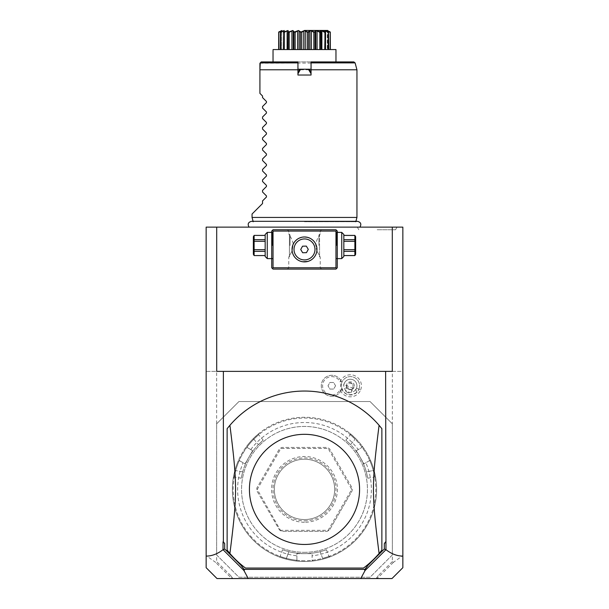 <?xml version="1.0" encoding="UTF-8"?>
<svg xmlns="http://www.w3.org/2000/svg" width="609" height="609" viewBox="0 0 609 609"><rect width="100%" height="100%" fill="white"/><g stroke="black" fill="none" stroke-linecap="round" stroke-linejoin="round"><path stroke-width="0.46" stroke-dasharray="3.04 2.28" d="M402.846 227.134L206.154 227.134L206.154 371.376L402.846 371.376L402.846 227.134M304.5 227.134L249.066 227.134L304.5 227.134M377.177 227.134L357.308 227.134L377.177 227.134M402.846 567.695L402.846 555.621L393.391 562.358L392.356 561.582L392.356 554.951L370.059 577.241L238.941 577.241L216.644 554.951L216.644 371.376L206.154 371.376L206.154 555.621L215.609 562.358L216.644 561.582L216.644 423.826L238.941 401.529L370.059 401.529L392.356 423.826L370.059 401.529L238.941 401.529L216.644 423.826M392.356 423.826L392.356 554.951L392.356 371.376L402.846 371.376L402.846 555.621M392.356 371.376L216.644 371.376M206.154 567.695L206.154 555.621M360.627 389.897A11.023 11.023 0 0 0 354.392 375.525A11.023 11.023 0 0 0 340.081 381.904A9.181 9.181 0 0 0 326.074 378.6A9.181 9.181 0 0 0 326.074 392.995A9.181 9.181 0 0 0 340.081 389.691A11.023 11.023 0 0 0 360.627 389.897L356.478 388.238A6.554 6.554 0 0 1 347.952 391.884A6.554 6.554 0 0 1 344.306 383.358L341.466 382.224A9.615 9.615 0 0 1 341.558 382.01L341.124 381.036L340.081 381.904M216.644 554.951L238.941 577.241L370.059 577.241L392.356 554.951M304.5 552.325A62.94 62.94 0 0 0 367.44 489.385A62.94 62.94 0 0 0 304.5 426.445A62.94 62.94 0 0 0 241.56 489.385A62.94 62.94 0 0 0 304.5 552.325A62.94 62.94 0 0 0 367.44 489.385A62.94 62.94 0 0 0 304.5 426.445A62.94 62.94 0 0 0 241.56 489.385A62.94 62.94 0 0 0 304.5 552.325M304.5 560.714A71.329 71.329 0 0 1 233.171 489.385A71.329 71.329 0 0 1 304.5 418.056A71.329 71.329 0 0 1 375.829 489.385A71.329 71.329 0 0 1 304.5 560.714M304.5 561.506A72.121 72.121 0 0 1 232.379 489.385A72.121 72.121 0 0 1 304.5 417.264L304.5 417.264A72.121 72.121 0 0 1 376.621 489.385A72.121 72.121 0 0 1 304.5 561.506A72.121 72.121 0 0 0 322.831 559.138L322.633 558.377A71.329 71.329 0 0 1 286.367 558.377C278.267 555.918 278.267 555.918 286.367 558.377C278.267 555.918 278.267 555.918 286.367 558.377L288.803 551.685C280.688 549.265 280.688 549.265 288.803 551.685C280.688 549.265 280.688 549.265 288.803 551.685A64.249 64.249 0 0 0 304.5 553.634L312.105 553.634L312.105 560.219L312.988 561.003L312.105 560.219L312.105 553.634L296.895 553.634L296.895 560.219L296.012 561.003A72.121 72.121 0 0 1 238.233 460.922L239.352 460.556L243.158 462.749A66.876 66.876 0 0 0 296.895 555.827L296.895 560.219L296.012 561.003A72.121 72.121 0 0 1 286.169 559.138A72.121 72.121 0 0 0 304.5 561.506M239.238 460.594L245.054 463.845L252.659 450.675L246.957 447.379L246.721 446.23A72.121 72.121 0 0 1 253.26 438.632C260.309 432.116 260.309 432.116 253.26 438.632C260.309 432.116 260.309 432.116 253.26 438.632A72.121 72.121 0 0 0 234.929 470.384A72.121 72.121 0 0 1 238.233 460.922L239.238 460.594A71.329 71.329 0 0 0 235.691 470.597C233.765 478.834 233.765 478.834 235.691 470.597C233.765 478.834 233.765 478.834 235.691 470.597L234.929 470.384C232.805 479.747 232.805 479.747 234.929 470.384C232.805 479.747 232.805 479.747 234.929 470.384L235.691 470.597A71.329 71.329 0 0 1 253.824 439.188C259.997 433.402 259.997 433.402 253.824 439.188C259.997 433.402 259.997 433.402 253.824 439.188L258.391 444.639C264.55 438.823 264.55 438.823 258.391 444.639C264.55 438.823 264.55 438.823 258.391 444.639A64.249 64.249 0 0 0 248.86 457.26L245.054 463.845L243.158 462.749M246.934 447.265A71.329 71.329 0 0 1 253.824 439.188L258.391 444.639A64.249 64.249 0 0 0 242.694 471.83C240.73 480.067 240.73 480.067 242.694 471.83C240.73 480.067 240.73 480.067 242.694 471.83A64.249 64.249 0 0 1 248.86 457.26L252.659 450.675L246.957 447.379L246.721 446.23A72.121 72.121 0 0 1 362.279 446.23L362.043 447.379L362.279 446.23A72.121 72.121 0 0 0 355.74 438.632C348.691 432.116 348.691 432.116 355.74 438.632C348.691 432.116 348.691 432.116 355.74 438.632L355.176 439.188C349.003 433.402 349.003 433.402 355.176 439.188C349.003 433.402 349.003 433.402 355.176 439.188A71.329 71.329 0 0 1 362.066 447.265M296.804 560.303A71.329 71.329 0 0 1 286.367 558.377L286.169 559.138C276.996 556.291 276.996 556.291 286.169 559.138C276.996 556.291 276.996 556.291 286.169 559.138L288.803 551.685A64.249 64.249 0 0 0 320.197 551.685A64.249 64.249 0 0 1 304.5 553.634L296.895 553.634L296.895 555.827M312.196 560.303A71.329 71.329 0 0 0 322.633 558.377L320.197 551.685C328.312 549.265 328.312 549.265 320.197 551.685C328.312 549.265 328.312 549.265 320.197 551.685L322.633 558.377C330.733 555.918 330.733 555.918 322.633 558.377C330.733 555.918 330.733 555.918 322.633 558.377L322.831 559.138C332.004 556.291 332.004 556.291 322.831 559.138C332.004 556.291 332.004 556.291 322.831 559.138A72.121 72.121 0 0 1 312.988 561.003A72.121 72.121 0 0 0 370.767 460.922A72.121 72.121 0 0 1 374.071 470.384A72.121 72.121 0 0 0 355.74 438.632L355.176 439.188A71.329 71.329 0 0 1 373.309 470.597C375.235 478.834 375.235 478.834 373.309 470.597C375.235 478.834 375.235 478.834 373.309 470.597L366.306 471.83C368.27 480.067 368.27 480.067 366.306 471.83C368.27 480.067 368.27 480.067 366.306 471.83A64.249 64.249 0 0 0 360.14 457.26L356.341 450.675L362.043 447.379L356.341 450.675L363.946 463.845L369.648 460.556L370.767 460.922L369.648 460.556L365.842 462.749A66.876 66.876 0 0 1 312.105 555.827M369.762 460.594A71.329 71.329 0 0 1 373.309 470.597L374.071 470.384C376.195 479.747 376.195 479.747 374.071 470.384C376.195 479.747 376.195 479.747 374.071 470.384L366.306 471.83A64.249 64.249 0 0 0 350.609 444.639C344.45 438.823 344.45 438.823 350.609 444.639C344.45 438.823 344.45 438.823 350.609 444.639A64.249 64.249 0 0 1 360.14 457.26L363.946 463.845L365.842 462.749M250.763 449.579A66.876 66.876 0 0 1 358.237 449.579M280.665 530.667L279.485 529.982L256.838 490.747L256.838 488.022L279.485 448.787L281.845 447.425L327.155 447.425L329.515 448.787L352.162 488.022L352.162 490.747L352.162 488.022L329.515 448.787L327.155 447.425L281.845 447.425L279.485 448.787L256.838 488.022L256.838 490.747L279.485 529.982L281.845 531.345L327.155 531.345L329.515 529.982L352.162 490.747L329.515 529.982L327.155 531.345L281.845 531.345L280.665 530.667L257.257 489.385L280.878 448.475L328.122 448.475L351.743 489.385L328.122 530.294L280.878 530.294M253.26 438.632L253.824 439.188L253.26 438.632M352.162 489.385L351.743 489.385M256.838 489.385L257.257 489.385M304.5 520.855A31.47 31.47 0 0 0 335.97 489.385A31.47 31.47 0 0 0 304.5 457.915A31.47 31.47 0 0 0 273.03 489.385A31.47 31.47 0 0 0 304.5 520.855M304.5 459.224A30.161 30.161 0 0 0 274.339 489.385A30.161 30.161 0 0 0 304.5 519.546A30.161 30.161 0 0 0 334.661 489.385A30.161 30.161 0 0 0 304.5 459.224A30.161 30.161 0 0 1 334.661 489.385A30.161 30.161 0 0 1 304.5 519.546A30.161 30.161 0 0 1 274.339 489.385A30.161 30.161 0 0 1 304.5 459.224M304.5 522.271A32.886 32.886 0 0 1 271.614 489.385A32.886 32.886 0 0 1 304.5 456.499A32.886 32.886 0 0 1 337.386 489.385A32.886 32.886 0 0 1 304.5 522.271M392.356 561.582L378.25 575.68L376.172 578.55L232.828 578.55L230.75 575.68L216.644 561.582M230.75 575.68L232.09 577.53L231.527 578.276L215.609 562.358M231.527 578.276L232.828 578.55L232.09 577.53M217.01 578.55L231.717 578.55M392.303 227.134L392.303 371.376L216.697 371.376L216.697 227.134M335.97 229.76L273.03 229.76L271.721 231.07L271.721 267.785L273.03 269.094L335.97 269.094L337.279 267.785L337.279 231.07L335.97 229.76M393.391 562.358L377.473 578.276L376.91 577.53L376.172 578.55L377.473 578.276M391.99 578.55L377.283 578.55M363.504 568.06A98.346 98.346 0 0 0 381.866 550.102L381.866 428.667A98.346 98.346 0 0 0 227.134 428.667L227.134 550.102A98.346 98.346 0 0 0 245.496 568.06M378.25 575.68L376.91 577.53M304.5 229.76L287.456 229.76L304.5 229.76M337.279 245.496L337.279 231.724L337.279 245.496M304.5 269.094L321.544 269.094L304.5 269.094M271.721 245.496L271.721 231.724L271.721 245.496M302.81 237.084L302.254 237.175M299.445 238.043L298.89 238.309M298.334 238.606L297.245 239.299M296.712 239.702L296.195 240.144M294.337 242.23L293.949 242.808M293.294 243.988C292.35 240.228 291.056 237.327 289.42 235.295C291.056 237.327 292.35 240.228 293.294 243.988L292.137 250.931L293.294 243.988C296.233 239.192 299.971 236.848 304.5 236.97C309.029 236.848 312.767 239.192 315.706 243.988C316.65 240.228 317.944 237.327 319.58 235.295C317.944 237.327 316.65 240.228 315.706 243.988L316.863 250.931C315.363 257.637 311.245 261.284 304.5 261.885C297.755 261.284 293.637 257.637 292.137 250.931L289.42 255.696L289.42 245.496L289.42 255.696L292.175 251.213M292.198 251.41L292.267 251.791M292.29 251.898L292.404 252.4M292.708 253.451L292.914 254.006M293.157 254.57L293.431 255.148M293.751 255.727L294.109 256.298M294.505 256.861L294.931 257.409M295.388 257.927L295.867 258.406M296.362 258.863L296.88 259.282M297.398 259.662L297.93 260.013M299.011 260.606L299.552 260.858M300.648 261.276L301.196 261.436M302.3 261.687L302.848 261.779M289.42 245.496L289.42 235.295C288.544 233.133 288.544 233.133 289.42 235.295C288.544 233.133 288.544 233.133 289.42 235.295L289.42 245.496M290.074 245.496L290.074 235.005L290.074 245.496M304.5 231.07L288.765 231.07L304.5 231.07M316.825 251.213L315.401 243.402M315.051 242.808L314.663 242.23M312.805 240.144L312.158 239.603M311.214 238.934L310.666 238.606M310.11 238.309L309.555 238.043M319.58 235.295C320.456 233.133 320.456 233.133 319.58 235.295C320.456 233.133 320.456 233.133 319.58 235.295L319.58 245.496L319.58 235.295M318.926 245.496L318.926 235.005L318.926 245.496M319.58 255.696L319.58 245.496L319.58 255.696L316.863 250.931L319.58 255.696C320.456 257.858 320.456 257.858 319.58 255.696C320.456 257.858 320.456 257.858 319.58 255.696M307.804 261.436L308.352 261.276M309.448 260.858L309.989 260.606M311.07 260.013L311.602 259.662M312.12 259.282L312.638 258.863M313.133 258.406L313.612 257.927M314.069 257.409L314.495 256.861M314.891 256.298L315.249 255.727M315.569 255.148L315.843 254.57M316.086 254.006L316.589 252.446M316.596 252.4L316.71 251.898M316.733 251.791L316.802 251.41M304.5 267.785L320.235 267.785L304.5 267.785M304.5 261.885A12.454 12.454 0 0 0 316.954 249.431A12.454 12.454 0 0 0 304.5 236.97A12.454 12.454 0 0 0 292.046 249.431A12.454 12.454 0 0 0 304.5 261.885M289.42 255.696C288.544 257.858 288.544 257.858 289.42 255.696C288.544 257.858 288.544 257.858 289.42 255.696M306.327 246.112L302.544 246.188L300.717 249.507L302.673 252.743L306.456 252.666L308.283 249.355L306.327 246.112M272.375 245.496L272.375 232.379L272.375 245.496M267.26 258.604L267.26 232.379M265.166 256.511L265.166 234.48M265.166 251.342L265.166 235.439L265.166 255.59L265.166 251.342L254.12 251.342L254.12 255.59M265.166 235.439L254.12 235.439L254.12 241.286L265.166 241.286M265.166 249.698L254.12 249.698L254.12 241.286M265.166 239.649L254.12 239.649M265.166 255.544L254.12 255.544M254.12 249.698L254.12 251.342M253.359 236.711L253.359 254.28M336.625 245.496L336.625 232.379L336.625 245.496M341.74 232.379L341.74 258.604M343.834 234.48L343.834 256.511M343.834 249.698L343.834 235.439L343.834 255.59L343.834 251.342L354.88 251.342L354.88 249.698L343.834 249.698L343.834 251.342M343.834 235.439L354.88 235.394M343.834 239.649L354.88 239.649L354.88 235.439M343.834 241.286L354.88 241.286L354.88 239.649M354.88 241.286L354.88 249.698M343.834 255.544L354.88 255.544L354.88 251.342M355.641 254.28L355.641 236.711M340.081 389.691L341.124 390.559L341.558 389.585A9.615 9.615 0 0 1 341.466 382.224M356.478 388.238A6.554 6.554 0 0 0 352.832 379.712A6.554 6.554 0 0 0 344.306 383.358A6.554 6.554 0 0 1 352.832 379.712A6.554 6.554 0 0 1 356.478 388.238A6.554 6.554 0 0 1 347.952 391.884A6.554 6.554 0 0 1 344.306 383.358M341.124 390.559A10.49 10.49 0 0 1 325.176 393.947A10.49 10.49 0 0 1 325.176 377.649A10.49 10.49 0 0 1 341.124 381.036M341.558 389.585A10.49 10.49 0 0 1 325.45 394.168A10.49 10.49 0 0 1 325.45 377.428A10.49 10.49 0 0 1 341.558 382.01M335.559 385.794L333.663 389.075L329.88 389.075L327.992 385.794L329.88 382.521L333.663 382.521L335.559 385.794L333.663 389.075L329.88 389.075L327.992 385.794L329.88 382.521L333.663 382.521L335.559 385.794M355.869 389.402L356.63 392.531A9.181 9.181 0 0 0 358.914 389.212A9.181 9.181 0 0 1 346.978 394.32A9.181 9.181 0 0 1 341.87 382.383A9.181 9.181 0 0 0 341.23 386.365L343.94 384.622A6.554 6.554 0 0 1 352.832 379.712A6.554 6.554 0 0 1 355.869 389.402L343.94 384.622M358.914 389.212A9.181 9.181 0 0 0 353.806 377.276A9.181 9.181 0 0 0 341.87 382.383A9.181 9.181 0 0 1 353.806 377.276A9.181 9.181 0 0 1 358.914 389.212M356.63 392.531C348.949 396.84 343.819 394.784 341.23 386.365M347.663 392.607A3.281 2.314 -158.2 0 1 345.486 389.235A3.281 2.314 -158.2 0 1 349.391 388.306A3.281 2.314 -158.2 0 1 351.568 391.678A3.281 2.314 -158.2 0 1 347.663 392.607M346.628 386.921A3.936 3.936 0 0 1 351.857 382.147A3.936 3.936 0 0 1 354.042 387.263A3.936 3.936 0 0 0 351.857 382.147A3.936 3.936 0 0 0 346.742 384.332A3.936 3.936 0 0 0 348.927 389.448A3.936 3.936 0 0 0 354.042 387.263A3.936 3.936 0 0 1 352.345 389.212L348.927 389.448L346.628 386.921L346.924 385.634L349.612 382.825A3.281 2.314 -158.2 0 1 351.462 383.145A3.281 2.314 21.8 0 1 353.007 384.188L353.014 388.078L351.568 391.678M352.345 389.212L353.014 388.078M349.612 382.825L353.007 384.188M304.5 221.745L355.793 221.745L304.5 221.745M356.95 217.436L252.05 217.436M356.95 69.784L259.921 69.784L259.921 93.39L262.54 96.009L262.54 97.585L266.445 101.49L266.445 102.601L262.54 106.506L262.54 108.075L266.445 111.98L266.445 113.091L262.54 116.997L262.54 118.565L266.445 122.47L266.445 123.581L262.54 127.487L262.54 129.055L266.445 132.96L266.445 134.071L262.54 137.977L262.54 139.545L266.445 143.45L266.445 144.561L262.54 148.467L262.54 150.035L266.445 153.94L266.445 155.051L262.54 158.957L262.54 160.525L266.445 164.43L266.445 165.541L262.54 169.447L262.54 171.015L266.445 174.92L266.445 176.031L262.54 179.937L262.54 181.505L266.445 185.41L266.445 186.521L262.54 190.427L262.54 191.995L266.445 195.9L266.445 197.012L262.54 200.917L262.54 203.535L252.05 214.025M311.054 69.228L311.054 75.029L297.946 75.029L297.946 61.92L273.03 61.92L335.97 61.92L311.054 61.92L311.054 69.228L309.25 69.51M299.773 69.495L297.946 69.228M273.03 49.565L335.97 49.565M307.24 49.565L300.45 49.565L307.24 49.565L307.24 32.368L307.766 32.026L304.5 30.519L301.234 32.026L301.76 32.368L301.76 49.565M300.45 49.565L293.941 49.565L300.45 49.565L300.45 32.368L300.975 32.026L298.44 30.519L296.301 31.158M293.941 49.565L288.148 49.565L293.941 49.565L293.941 32.368L294.421 32.026L292.792 30.519L288.765 32.026L289.191 32.368L289.191 49.565M288.148 49.565L283.467 49.565L288.217 49.565L288.148 32.368L288.559 32.026L287.95 30.519L285.058 31.501M283.467 49.565L278.633 49.565L284.274 49.565L283.467 49.565L283.467 32.368L284.228 30.519L280.513 32.026L280.726 49.565L280.703 30.838L280.703 49.565M280.224 49.565L281.708 49.565L278.8 49.565L281.708 49.565L280.224 49.565L280.224 32.368L281.579 30.99M308.55 49.565L315.059 49.565L308.55 49.565L308.55 32.368L309.912 30.838L309.912 49.565M315.059 49.565L320.852 49.565L315.059 49.565L315.059 32.368L315.728 30.838L315.728 49.565L315.728 30.838L317.068 30.838L317.068 49.565M320.852 49.565L325.533 49.565L320.783 49.565L321.012 31.912L321.012 49.565M325.533 49.565L330.367 49.565L324.726 49.565L325.533 49.565L325.533 32.368L324.726 30.838L324.726 49.565L324.726 30.838L325.495 30.838L325.495 49.565L325.495 32.239M328.776 49.565L327.292 49.565L330.2 49.565L327.292 49.565L328.776 49.565L328.776 32.368L327.292 30.838L327.292 49.565L327.292 30.838L327.688 30.838L327.688 49.565L327.688 31.234M313.665 31.653L310.56 30.519L308.025 32.026L308.55 32.368M309.912 30.838L311.405 30.838L311.405 49.565M311.405 30.838L313.841 32.368L313.841 49.565M319.474 31.653L316.208 30.519L314.579 32.026L315.059 32.368M314.724 31.698L314.016 31.843M313.841 32.368L314.335 32.026M317.068 30.838L319.809 32.368L319.809 49.565M322.336 30.831L321.05 30.519L320.441 32.026L320.852 32.368L320.783 49.565L320.783 30.838L321.879 30.838L321.879 49.565M320.441 32.026L319.87 31.843M319.809 32.368L320.235 32.026M321.879 30.838L324.734 32.368L324.734 49.565M326.866 31.257L324.772 30.519L325.533 32.368M325.221 32.026L322.405 30.861M325.495 30.838L328.274 32.368L328.274 49.565L328.297 30.838L328.297 49.565M327.155 30.526L328.586 32.026L327.421 30.99M328.586 32.026L327.025 31.333M327.688 30.838L330.2 32.368L330.2 49.565M328.83 31.089L330.367 32.368L330.367 49.565M330.306 32.026L328.297 31.006M330.367 32.368L328.297 30.838L330.367 32.368M289.191 32.368L291.932 30.838L293.272 31.089M284.898 31.577L283.939 32.026L284.266 32.368L287.121 30.838L288.217 30.838L287.988 49.565M280.726 32.368L284.274 30.838L284.274 49.565L284.274 30.838L283.467 32.368M283.505 32.239L283.505 30.838M278.8 32.368L281.708 30.838L281.708 49.565L281.708 30.838L280.224 32.368L281.891 30.519L278.724 32.026L278.8 49.565M281.312 31.234L281.312 30.838M278.724 32.026L280.703 30.838L278.633 32.368L278.633 49.565M284.266 32.368L284.266 49.565M287.121 30.838L287.121 49.565M291.932 30.838L291.932 49.565M293.272 30.838L293.272 49.565L293.272 30.838L293.941 32.368M296.202 31.204L294.665 32.026L295.159 32.368L295.159 49.565M295.159 32.368L297.595 30.838L297.595 49.565M297.595 30.838L299.088 30.838L299.088 49.565M299.088 30.838L300.45 32.368M301.76 32.368L303.724 30.838L303.724 49.565M303.724 30.838L305.276 30.838L305.276 49.565M305.276 30.838L307.24 32.368M353.837 61.92L261.231 61.92M259.921 63.229L355.1 62.894M377.177 229.76L395.53 229.76L377.177 229.76M242.694 471.83L235.691 470.597L242.694 471.83M350.609 444.639L355.176 439.188L350.609 444.639M279.089 556.877L280.102 556.413L282.523 549.76M375.654 477.646L374.741 476.999L367.775 478.225M350.244 433.631L350.35 434.742L345.798 440.17M258.756 433.631L258.65 434.742L263.202 440.17M233.346 477.646L234.259 476.999L241.225 478.225M326.477 549.76L328.898 556.413L329.911 556.877M287.456 229.76L288.765 231.07L288.765 233.696L290.074 235.005M321.544 229.76L320.235 231.07L320.235 233.696L318.926 235.005M321.544 269.094L320.235 267.785L320.235 257.295L318.926 255.986M287.456 269.094L288.765 267.785L288.765 257.295L290.074 255.986M271.721 231.724L272.375 232.379L271.721 232.379M271.721 259.259L272.375 258.604L271.721 258.604M337.279 231.724L336.625 232.379L337.279 232.379M337.279 259.259L336.625 258.604L337.279 258.604M346.924 385.634L345.486 389.235M355.907 221.318L355.793 221.745L357.46 221.318L251.54 221.318L253.207 221.745L253.093 221.318M328.312 49.565L328.312 30.922L327.908 30.519M280.688 49.565L280.688 30.922L281.092 30.519M280.955 31.676L281.784 30.777L280.955 31.676M397.045 227.134L395.53 229.76M357.308 227.134L358.823 229.76"/><path stroke-width="0.91" d="M206.154 227.134L402.846 227.134L402.846 567.695L391.99 578.55L248.251 578.55L243.943 570.534L223.031 549.676C217.512 553.954 211.886 556.093 206.154 556.086L206.154 227.134M206.154 556.086L206.154 567.695L217.01 578.55L248.251 578.55M216.697 227.134L216.697 371.376L223.374 371.376L223.374 541.835L224.683 543.578L223.031 541.835L223.031 549.676M224.683 543.578L224.683 548.983L223.168 549.76M223.374 371.376L392.303 371.376L392.303 227.134M385.626 371.376L385.969 549.676C391.488 553.954 397.114 556.093 402.846 556.086M385.969 549.676L365.057 570.534L360.749 578.55M224.683 548.983L241.088 565.388L244.087 569.369L364.913 569.369L367.912 565.388L384.317 548.983L384.317 543.578L385.969 541.835M384.317 548.983L385.832 549.76M384.317 543.578L385.626 541.835M363.504 568.06L245.496 568.06L363.504 568.06A98.346 98.346 0 0 0 379.087 553.474C371.581 493.732 371.581 485.038 379.087 425.295A98.346 98.346 0 0 0 229.913 425.295L227.134 428.667L227.134 550.102L229.913 553.474A98.346 98.346 0 0 0 245.496 568.06M365.057 570.534L364.585 570.047L364.913 569.369M241.088 565.388L244.087 569.369M244.415 570.047L243.943 570.534M367.912 565.388L364.585 570.047M379.087 553.474L381.866 550.102L381.866 428.667L379.087 425.295M304.5 434.316A55.069 55.069 0 0 1 359.569 489.385A55.069 55.069 0 0 1 304.5 544.461A55.069 55.069 0 0 1 249.431 489.385A55.069 55.069 0 0 1 304.5 434.316M229.913 425.295C237.419 485.038 237.419 493.732 229.913 553.474M336.625 230.415L335.97 229.76L273.03 229.76L271.721 231.07L271.721 267.785L273.03 269.094L335.97 269.094L337.279 267.785L337.279 231.07L336.625 230.415L335.97 231.07L273.03 231.07L272.375 230.415M273.03 231.07L273.03 267.785L335.97 267.785L336.625 268.44M335.97 267.785L335.97 231.07M307.309 237.289L304.5 236.97A12.454 12.454 0 0 1 316.954 249.431A12.454 12.454 0 0 1 304.5 261.885A12.454 12.454 0 0 1 292.046 249.431A12.454 12.454 0 0 1 304.5 236.97L302.81 237.084M273.03 267.785L272.375 268.44M302.254 237.175L301.691 237.289M301.615 237.312L299.445 238.043M298.89 238.309L298.334 238.606M297.245 239.299L296.712 239.702M296.195 240.144L294.817 241.598M294.764 241.659L294.337 242.23M293.949 242.808L293.074 244.46M292.404 252.4L292.708 253.451M292.914 254.006L293.157 254.57M293.431 255.148L293.751 255.727M294.109 256.298L294.505 256.861M294.931 257.409L295.388 257.927M295.867 258.406L296.362 258.863M296.88 259.282L297.398 259.662M298.463 260.325L299.011 260.606M299.552 260.858L300.648 261.276M301.196 261.436L302.3 261.687M302.848 261.779L307.804 261.436M292.137 250.931L292.084 250.474M315.401 243.402L315.051 242.808M314.663 242.23L314.236 241.659M314.168 241.575L313.3 240.616M313.254 240.563L312.805 240.144M312.158 239.603L311.214 238.934M310.666 238.606L310.11 238.309M309.555 238.043L309.128 237.868M308.999 237.807L307.438 237.32M315.706 243.988L315.926 244.46M308.352 261.276L309.448 260.858M309.989 260.606L310.537 260.325M310.689 260.241L311.07 260.013M311.602 259.662L312.12 259.282M312.638 258.863L313.133 258.406M313.612 257.927L314.069 257.409M314.495 256.861L314.891 256.298M315.249 255.727L315.569 255.148M315.843 254.57L316.086 254.006M316.863 250.931L316.916 250.474M304.5 238.941A10.49 10.49 0 0 1 314.99 249.325A10.49 10.49 0 0 1 304.713 259.914A10.49 10.49 0 0 0 314.99 249.218A10.49 10.49 0 0 0 304.287 238.941A10.49 10.49 0 0 0 294.01 249.53A10.49 10.49 0 0 0 304.5 259.921M304.713 259.914A10.49 10.49 0 0 1 294.01 249.637A10.49 10.49 0 0 1 304.287 238.941M308.283 249.355L306.327 246.112L302.544 246.188L300.717 249.507L302.673 252.743L306.456 252.666L308.283 249.355M267.26 232.379L267.26 258.604L265.166 256.511L265.166 234.48L267.26 232.379L272.375 232.379M265.166 235.439L254.12 235.394L253.359 236.711L253.359 254.28L254.12 255.59L265.166 255.544M265.166 239.649L254.12 239.649L254.12 235.439M265.166 241.286L254.12 241.286L254.12 239.649M265.166 249.698L254.12 249.698L254.12 241.286M265.166 251.342L254.12 251.342L254.12 249.698M254.12 251.342L254.12 255.544M341.74 245.496L341.74 232.379L343.834 234.48L343.834 256.511L341.74 258.604L341.74 245.496M343.834 241.286L354.88 241.286L354.88 255.59L343.834 255.59M343.834 249.698L354.88 249.698M343.834 239.649L354.88 239.649L354.88 241.286M343.834 235.439L354.88 235.439L354.88 239.649M354.88 255.59L355.641 254.28L355.641 236.711L354.88 235.439M343.834 255.544L354.88 255.544M343.834 251.342L354.88 251.342M253.207 221.745L252.05 217.436L356.95 217.436L355.793 221.745M252.05 217.436L252.05 214.025L262.54 203.535L262.54 200.917L266.445 197.012L266.445 195.9L262.54 191.995L262.54 190.427L266.445 186.521L266.445 185.41L262.54 181.505L262.54 179.937L266.445 176.031L266.445 174.92L262.54 171.015L262.54 169.447L266.445 165.541L266.445 164.43L262.54 160.525L262.54 158.957L266.445 155.051L266.445 153.94L262.54 150.035L262.54 148.467L266.445 144.561L266.445 143.45L262.54 139.545L262.54 137.977L266.445 134.071L266.445 132.96L262.54 129.055L262.54 127.487L266.445 123.581L266.445 122.47L262.54 118.565L262.54 116.997L266.445 113.091L266.445 111.98L262.54 108.075L262.54 106.506L266.445 102.601L266.445 101.49L262.54 97.585L262.54 96.009L259.921 93.39L259.921 69.784L297.946 69.784L297.946 75.029L311.054 75.029L311.054 69.784L356.95 69.784L356.95 217.436M297.946 69.784L297.946 61.92L261.231 61.92L260.256 62.894L261.231 61.92M299.773 69.495L297.946 72.41L299.552 69.624L300.61 69.228L297.946 73.758M297.946 71.565L298.326 71.748M297.946 69.228L311.054 69.228M311.054 73.758L308.39 69.228L309.448 69.624L311.054 72.41L311.054 71.565M308.39 69.228L300.61 69.228M356.95 69.784L355.1 62.894L353.837 61.92L311.054 61.92L311.054 69.784M309.25 69.51L310.674 71.748M273.03 61.92L273.03 50.349M273.03 49.565L335.97 49.565L335.97 50.349M278.633 49.565L278.694 32.026C282.112 29.879 282.112 29.879 278.694 32.026C282.112 29.879 282.112 29.879 278.694 32.026L281.891 30.519L280.414 32.026L284.228 30.519L283.779 32.026L287.95 30.519L288.559 32.026L292.792 30.519L294.421 32.026L298.44 30.519L300.975 32.026L304.5 30.519L307.766 32.026L310.56 30.519L314.335 32.026L316.208 30.519L320.441 32.026C319.565 29.879 321.103 29.879 325.061 32.026L324.772 30.519L328.487 32.026L327.109 30.519L330.306 32.026L330.367 49.565M330.276 32.026L330.2 49.565M330.2 32.368L327.688 31.234M328.586 32.026L328.776 49.565M328.487 32.026L328.274 49.565M328.274 32.368L325.495 30.838L325.495 32.239M325.495 30.838L324.726 30.838L325.533 32.368L325.533 49.565M325.061 32.026L324.734 49.565M324.734 32.368L321.879 30.838L321.879 49.565M321.879 30.838L320.783 30.838L320.852 49.565M321.012 49.565L321.012 31.912L320.852 32.368L320.441 32.026M320.235 32.026L319.809 32.368L319.809 49.565M319.809 32.368L317.068 30.838L317.068 49.565M315.728 31.089L315.728 49.565L315.728 30.838L315.059 32.368L315.059 49.565M317.068 30.838L315.728 30.838M314.335 32.026L313.841 32.368L313.841 49.565M315.059 32.368L314.579 32.026M313.841 32.368L311.405 30.838L311.405 49.565M311.405 30.838L309.912 30.838L309.912 49.565M309.912 30.838L308.55 32.368L308.55 49.565M307.766 32.026L307.24 32.368L307.24 49.565M308.55 32.368L308.025 32.026M307.24 32.368L305.276 30.838L305.276 49.565M305.276 30.838L303.724 30.838L303.724 49.565M303.724 30.838L301.76 32.368L301.76 49.565M300.975 32.026L300.45 32.368L300.45 49.565M301.76 32.368L301.234 32.026M300.45 32.368L299.088 30.838L299.088 49.565M299.088 30.838L297.595 30.838L297.595 49.565M297.595 30.838L295.159 32.368L295.159 49.565M294.421 32.026L293.941 32.368L293.941 49.565M295.159 32.368L294.665 32.026M293.272 31.089L293.272 49.565L293.272 30.838L291.932 30.838L291.932 49.565M293.941 32.368L293.272 30.838M291.932 30.838L289.191 32.368L289.191 49.565M288.559 32.026L288.148 32.368L288.148 49.565M289.191 32.368L288.765 32.026M287.121 49.565L287.121 30.838L288.217 30.838L287.988 49.565M287.121 30.838L284.266 32.368L284.266 49.565M283.779 32.026L283.467 49.565M283.467 32.368L284.274 30.838L283.505 30.838L283.505 32.239M283.505 30.838L280.726 32.368L280.726 49.565M280.414 32.026L280.224 49.565M281.312 30.838L278.8 32.368L278.8 49.565M319.87 31.843L319.474 31.653M330.306 32.026C326.888 29.879 326.888 29.879 330.306 32.026M304.5 30.45L327.787 30.45L304.5 30.45M297.946 62.894L260.256 62.894L259.921 69.784L259.921 63.229M355.1 62.894L311.054 62.894M272.375 258.604L267.26 258.604M265.166 235.394L254.12 235.394M254.12 255.59L265.166 255.59M336.625 232.379L341.74 232.379M336.625 258.604L341.74 258.604M343.834 235.394L354.88 235.394M359.934 227.134C361.632 224.127 360.81 222.186 357.46 221.318L251.54 221.318C248.19 222.186 247.368 224.127 249.066 227.134M335.97 61.92L335.97 49.565"/></g></svg>
